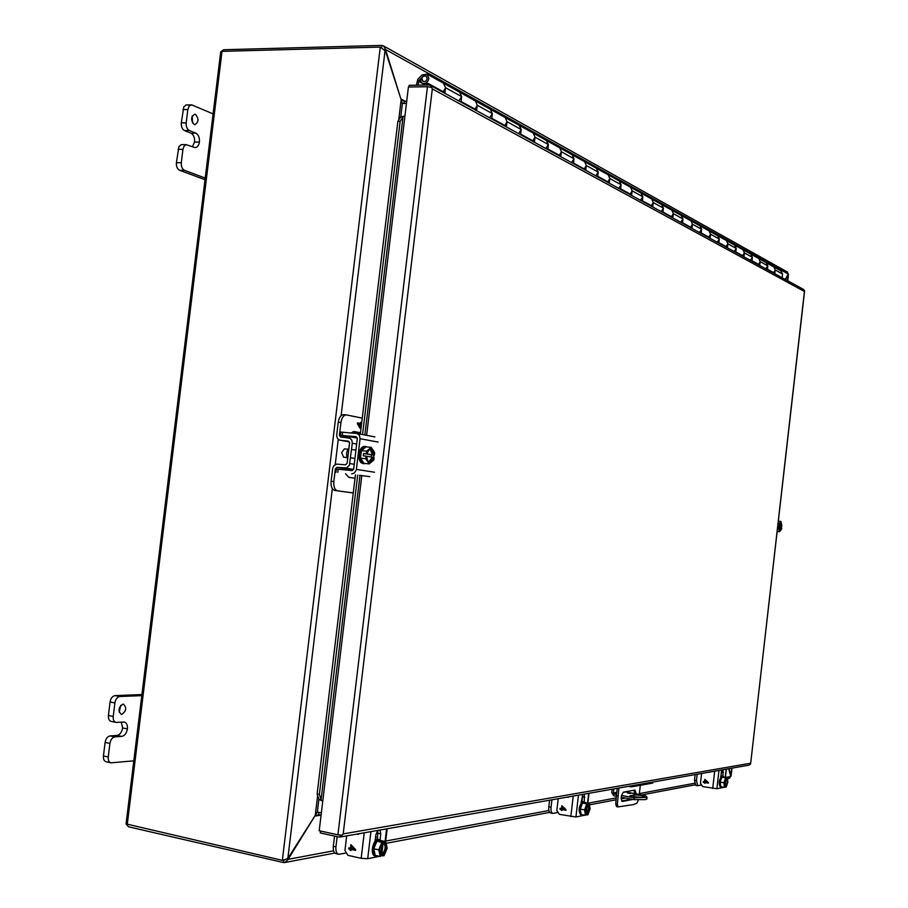 <?xml version="1.0" encoding="UTF-8"?>
<svg xmlns="http://www.w3.org/2000/svg" width="908" height="908" viewBox="0 0 908 908"><rect width="100%" height="100%" fill="white"/><g stroke="black" fill="none" stroke-linecap="round" stroke-linejoin="round"><path stroke-width="1.36" d="M348.978 447.757C346.357 451.083 345.914 454.794 347.651 458.881M349.149 441.856L339.444 440.062L337.379 438.36L336.652 435.465L338.219 422.254C339.081 417.317 340.931 414.786 343.78 414.672L343.984 414.706M360.453 433.014L353.099 431.641M362.247 418.145L346.481 414.911C343.644 415.024 341.794 417.555 340.931 422.492L339.41 435.204L340.466 436.952L349.943 438.235L351.839 440.21L352.304 443.206L356.662 444.001M340.114 440.21L348.49 441.186L349.557 442.945L347.117 463.296L345.562 464.805L336.789 464.113L333.872 465.668L332.737 468.051L331.114 481.308C330.784 486.518 332.033 489.582 334.87 490.49L337.572 490.797C334.746 489.889 333.497 486.824 333.826 481.592L335.358 468.88L336.902 467.37L346.595 467.904L349.432 465.157L352.304 443.206M349.058 437.951L349.035 436.975L339.41 435.204M351.124 432.912L354.109 431.572L360.487 432.787M360.635 422.345L361.577 423.696L360.635 422.345L360.499 423.469L357.514 422.867L357.411 423.707L359.931 428.156L361.452 424.717M353.575 469.459L346.402 468.869L345.074 469.879M345.562 473.76L348.786 477.336L355.028 478.266M353.269 492.93L337.572 490.797M353.257 492.987L334.87 490.49M360.862 424.592L360.419 428.258M357.514 422.878L360.499 423.469M360.022 427.146L358.274 424.081L360.374 424.501L360.022 427.146M360.056 427.146L358.297 424.081M777.486 528.501L778.474 528.604L779.688 531.679L777.146 531.407M777.668 526.901L778.655 527.015L778.474 528.604M778.008 523.859L778.996 523.961L778.814 525.562L777.827 525.448M778.326 521.158L780.857 521.419L778.996 523.961M779.813 527.264L779.972 525.891L781.89 526.095L780.857 521.419M779.688 531.679L781.55 529.126L781.584 527.514C780.142 531.861 779.212 531.691 778.803 527.037L778.655 527.015M778.803 527.083L781.311 527.48L779.643 530.522L778.803 527.037M780.085 522.668L781.89 526.095M781.47 526.038L778.837 525.573M779.972 525.891L777.827 525.516M780.505 522.531L778.973 525.584C780.415 521.249 781.334 521.408 781.754 526.072M780.698 527.412L779.382 530.374M780.21 522.633L780.869 525.97M776.646 535.856L777.214 531.407M778.383 521.158L778.871 516.357M776.703 535.868L776.578 536.469M725.117 787.066L726.241 787.032L727.853 782.06L727.331 777.498L721.826 777.146L720.203 782.14L720.736 786.703L724.493 787.384L725.14 786.816C723.767 784.262 724.096 781.379 726.139 778.167L725.583 777.827L723.971 782.81L720.203 782.14M721.826 777.146L725.583 777.827M727.331 777.498L724.221 777.361L726.184 777.713M723.971 782.81L724.493 787.384M724.436 785.647L725.117 779.654M726.128 778.19L726.445 778.247C727.739 780.664 727.421 783.4 725.515 786.442L725.64 787.157M725.515 786.442L724.89 786.328L725.776 778.553M726.729 777.611L726.445 778.247M726.684 778.065C728.057 780.608 727.728 783.49 725.696 786.703M726.071 778.292L724.89 786.328M722.166 776.056L721.86 776.045C718.943 779.847 718.444 783.547 720.373 787.145L721.213 787.304M722.132 786.964L721.304 787.315C719.386 783.717 719.885 780.017 722.802 776.215L723.767 776.862M718.966 770.427L716.866 788.734L724.005 787.304M720.611 777.214L722.076 769.882M723.086 769.7L722.961 776.192M716.866 788.734L702.724 786.6L700.465 783.354L701.6 773.48M720.884 776.805L721.485 771.096M710.987 771.823L709.897 772.016M704.96 783.298L703.223 782.219L703.303 781.538L704.54 781.765L704.824 779.325L708.467 782.605L705.051 782.548L704.96 783.298L704.46 782.446M709.84 772.288L709.114 772.152M705.051 782.548L708.399 783.15M704.54 781.765L704.824 779.336M704.472 782.446L703.235 782.219L703.314 781.538M705.334 780.108L707.468 782.287L705.13 781.867L705.334 780.108L707.457 782.287M627.598 793.002L630.515 793.49L627.598 793.002M621.481 795.431L634.17 797.837L647.029 797.292L645.486 795.669L625.623 791.935L623.047 792.4M621.151 797.201L633.966 799.63L645.418 799.619L646.893 798.484M634.034 794.954C639.084 794.92 642.512 795.487 644.305 796.656L640.242 797.508C635.157 797.553 631.718 796.974 629.925 795.805L634.034 794.954L633.829 796.736L632.763 796.929M616.645 793.569L614.092 794.035L616.532 794.5M641.286 797.303L633.829 796.736M614.092 794.035L613.377 792.99L613.853 788.904M612.162 789.2L611.765 792.684L613.876 795.817L616.35 796.293M633.966 799.63L634.17 797.837M632.91 799.426L622.332 801.435C620.47 798.416 620.902 795.295 623.637 792.094L635.033 790.051L636.202 793.921M635.645 796.645L635.384 797.349M618.915 788.019L617.327 804.295L618.132 806.894L633.489 804.567L636.917 803.183L638.403 799.891M638.755 797.599L638.857 796.906M639.221 794.489L640.367 785.284M634.635 793.626L634.102 790.187M621.662 800.992L631.344 799.131M617.327 804.295L615.737 803.989L616.543 806.599L618.008 806.871M615.737 803.989L616.396 795.669L617.985 795.976M631.503 785.806L631.389 786.873L628.495 786.339M616.396 795.669L617.258 788.314M652.829 782.049L652.716 783.093L631.389 786.873M400.734 116.962L403.878 116.145L402.993 117.064L400.734 116.962L397.886 121.229L360.328 434.115M321.75 800.799L318.867 799.244L322.783 800.924L319.207 830.741L337.912 834.815L427.441 86.737L408.407 87.02L404.9 116.247L403.878 116.145M427.441 86.737L431.652 87.372L432.31 88.916L430.381 85.386L428.985 85L409.156 85.295L408.952 87.009M804.42 291.491L750.61 763.934L750.553 763.231L343.201 833.907L342.191 835.224L343.201 833.907L432.31 88.916L804.42 291.491M804.624 290.855L803.512 289.425M750.61 763.934L748.975 765.149M320.524 831.024L320.297 832.965L338.99 837.051L342.191 835.224M342.191 835.212L337.912 834.815M355.437 474.884L317.13 793.978L318.867 799.244L317.369 812.047L287.836 858.514L332.339 488.618M364.857 434.989L402.993 117.064L400.144 121.332L397.886 121.229M317.13 793.978L319.378 794.364L321.103 799.63L359.988 475.508M400.144 121.332L362.553 434.546M357.684 475.122L319.378 794.364M475.043 109.142L477.245 105.237L475.508 101.015L477.245 105.237L476.677 110.038L461.06 101.492L461.65 96.611L459.527 92.128L461.65 96.611L458.846 100.958M443.274 91.742L445.533 87.701L443.399 83.15L445.533 87.701L444.943 92.661L428.281 83.536L428.111 85.012M504.859 125.463L507.016 121.683L505.302 117.586L507.016 121.683L506.46 126.348L491.796 118.312L492.363 113.591L490.286 109.232L492.363 113.591L489.628 117.79M532.905 140.819L535.016 137.165L533.337 133.17L535.016 137.165L534.483 141.682L520.681 134.123L521.226 129.538L519.183 125.304L521.226 129.538L518.559 133.601M559.339 155.291L561.394 151.749L559.748 147.856L561.394 151.749L560.872 156.131L547.876 149.014L548.398 144.565L546.4 140.434L548.398 144.565L545.787 148.492M584.287 168.956L586.296 165.506L584.673 161.726L586.296 165.506L585.796 169.773L573.515 163.054L574.015 158.73L572.063 154.701L574.015 158.73L571.472 162.543M607.872 181.861L609.835 178.524L608.246 174.835L609.835 178.524L609.347 182.678L597.736 176.311L598.224 172.111L596.306 168.184L598.224 172.111L595.739 175.811M630.209 194.096L632.127 190.839L630.561 187.241L632.127 190.839L631.65 194.879L620.652 188.864L621.129 184.767L619.233 180.942L621.129 184.767L618.7 188.365M651.376 205.685L653.261 202.529L651.728 199.011L653.261 202.529L652.795 206.468L642.365 200.747L642.83 196.764L640.969 193.029L642.83 196.764L640.446 200.259M671.489 216.694L673.327 213.618L671.818 210.191L673.327 213.618L672.873 217.455L662.965 212.029L663.419 208.148L661.603 204.504L663.419 208.148L661.092 211.541M690.602 227.159L692.407 224.162L690.931 220.814L692.407 224.162L691.975 227.908L682.544 222.744L682.986 218.964L681.193 215.4L682.986 218.964L680.705 222.267M708.808 237.124L710.567 234.207L709.114 230.927L710.567 234.207L710.147 237.862L701.169 232.947L701.6 229.247L699.841 225.763L701.6 229.247L699.364 232.471M726.15 246.624L727.875 243.775L726.457 240.563L727.875 243.775L727.467 247.351L718.909 242.663L719.329 239.054L717.604 235.649L719.329 239.054L717.138 242.198M742.71 255.693L744.401 252.912L742.994 249.768L744.401 252.912L743.992 256.397L735.832 251.925L736.229 248.395L734.538 245.069L736.229 248.395L734.095 251.459M758.52 264.341L760.178 261.629L758.793 258.553L760.178 261.629L759.78 265.034L751.983 260.766L752.38 257.316L750.712 254.058L752.38 257.316L750.269 260.312M773.639 272.616L775.262 269.971L773.9 266.952L775.262 269.971L774.876 273.308L767.419 269.211L767.805 265.84L766.159 262.65L767.805 265.84L765.739 268.768M780.948 270.868L782.56 274L782.129 277.734M428.281 83.536L426.59 83.57L426.408 85.034M285.441 859.615L283.807 860.08L283.512 862.555L284.976 862.498L288.245 859.308L286.985 859.025M126.314 824.373L128.516 826.802L283.512 862.555M287.836 858.514L282.354 860.353L126.064 823.919L220.689 51.983L222.017 51.347L380.27 47.091L282.354 860.353L284.998 859.853M221.143 51.45L223.743 49.736L381.871 45.4L381.598 47.693M728.727 768.713L730.713 776.488L729.317 778.338M398.726 119.97L401.154 99.721L385.469 50.984L380.27 47.091M787.429 272.037L788.212 274L785.284 279.448M384.572 49.611L385.662 49.577L383.63 45.979L381.871 45.4M731.859 768.157L730.52 775.534M787.792 274.874L787.633 280.742M730.827 775.591L728.999 768.656M785.534 279.596L788.121 274.886M288.04 858.276L288.665 858.412L288.245 859.308L333.576 850.819M314.974 815.861L288.665 858.412M316.461 812.762L317.811 812.263M788.212 274L385.662 49.577L385.276 50.576M402.482 103.353L401.824 102.899M385.866 50.564L401.018 99.301M320.899 815.157L315.53 815.986L318.651 814.68L318.924 812.388M401.154 99.721L402.392 103.455L400.78 116.95M403.981 103.444L404.23 101.412L401.54 99.29L405.592 101.39M321.069 815.191L318.651 814.68M406.444 103.421L402.392 103.455M317.369 812.047L321.341 812.898M404.23 101.412L406.682 101.378M697.594 785.692L695.732 785.352L694.495 780.165L695.131 774.615M697.185 774.252L696.459 780.517L694.495 780.165M700.806 785.159L697.696 785.715L696.459 780.517M338.309 854.178L336.221 853.702C333.951 853.134 332.986 850.648 333.327 846.279L334.541 836.075M337.163 836.654L335.937 846.858L333.327 846.279M345.358 853.145L338.832 854.292C336.562 853.713 335.597 851.239 335.937 846.858M375.696 836.12L375.606 836.847M552.677 813.352L550.634 812.944C549.124 812.49 548.511 810.447 548.807 806.826L549.578 800.209M551.928 799.8L551.054 807.269L548.807 806.826M557.217 812.626L552.881 813.398C551.372 812.932 550.759 810.889 551.054 807.269M194.187 124.51C190.567 120.06 190.782 116.621 194.823 114.192L195.436 114.351C199.034 118.812 198.818 122.251 194.777 124.668L194.187 124.51M186.356 144.622L181.259 144.644L178.899 146.619L176.413 162.668C176.197 166.482 177.264 169.013 179.602 170.273L205.026 179.727M191.111 104.885L186.072 104.953L183.768 106.883L181.316 122.852C181.101 126.666 182.156 129.242 184.483 130.57L190.952 133.192C193.62 134.713 194.834 137.664 194.573 142.045L192.439 146.71M192.212 115.929L192.519 122.955M178.059 149.366L182.939 149.389L181.305 162.714L176.413 162.668M182.939 149.389L184.052 146.199L186.14 144.656L194.868 147.55C197.274 147.55 198.795 145.723 199.431 142.068L194.573 142.045L199.431 142.068C199.692 137.675 198.489 134.713 195.822 133.181L189.363 130.559C187.037 129.231 185.992 126.655 186.208 122.841L181.316 122.852M182.951 109.584L187.843 109.539L186.208 122.841M187.843 109.539L189.216 106.02L191.736 104.874L214.288 114.397M179.602 170.273L184.483 170.329L205.231 178.07M184.483 170.329C182.145 169.07 181.089 166.527 181.305 162.714M121.729 714.414L121.343 714.403C117.768 710.828 118.312 707.389 123 704.097L123.374 704.109C126.95 707.673 126.405 711.112 121.729 714.414M121.263 722.144L122.625 727.955C121.808 732.302 119.924 734.799 116.973 735.435L110.05 735.923C107.473 736.479 105.827 738.647 105.101 742.449L103.444 755.967C103.206 759.338 104.159 761.29 106.304 761.812L110.662 762.731M141.92 694.541L115.01 695.619C112.444 696.095 110.799 698.229 110.072 702.009L108.415 715.504C108.188 718.932 109.164 720.918 111.343 721.463L115.77 722.337M120.753 705.278L119.164 712.315M105.101 742.449L109.913 743.425L108.256 756.977L103.444 755.967M109.913 743.425C110.64 739.623 112.286 737.444 114.862 736.887L121.763 736.399L116.973 735.435M110.072 702.009L114.896 702.928L113.239 716.435C113.001 719.874 113.977 721.86 116.156 722.405L124.078 722.019C126.575 722.655 127.688 724.936 127.415 728.886C126.598 733.255 124.714 735.764 121.763 736.399M114.896 702.928C115.611 699.137 117.257 697.004 119.822 696.527L115.01 695.619M143.067 695.573L119.822 696.527M108.256 756.977C108.018 760.348 108.971 762.3 111.105 762.822L133.794 760.836M127.415 728.886L122.637 727.932L127.415 728.897M586.318 814.817L587.919 814.794L590.075 808.812L589.235 803.41L584.945 802.581L582.448 803.047L580.257 809.039L581.12 814.442L585.422 815.293L586.341 814.578C584.321 811.604 584.718 808.177 587.544 804.261L586.75 803.886L584.57 809.879L580.257 809.039M582.448 803.047L586.75 803.886M589.235 803.41L586.125 803.137L587.601 803.716M584.57 809.879L585.422 815.293M587.101 804.601L588.055 804.34C589.939 807.155 589.564 810.413 586.92 814.101L587.056 814.964M585.478 813.636L586.42 805.555M586.341 814.578L585.422 813.67M586.92 814.101L586.205 813.965L587.294 804.533M588.384 803.58L588.055 804.34M588.316 804.113C590.336 807.087 589.939 810.515 587.124 814.419M587.544 804.284C589.19 807.348 588.747 810.583 586.205 813.965M583.276 801.707L582.732 801.685C578.691 806.236 578.056 810.651 580.825 814.93L581.699 815.1M582.947 814.805L581.892 815.134C579.134 810.867 579.769 806.452 583.799 801.889L585.217 802.638M578.464 795.136L575.922 816.973L584.865 815.18M580.984 803.126L582.879 794.352M584.321 794.103L584.287 801.9M575.922 816.973L559.396 814.362L556.831 810.469L558.216 798.688M581.971 802.048L582.55 794.818M568.658 797.122L567.943 796.986M561.984 810.447L560.009 809.141L560.1 808.324L561.519 808.608L561.859 805.702L566.002 809.641L565.922 810.299L562.086 809.55L561.326 810.311L560.111 808.336M568.987 796.804L566.83 797.179M562.086 809.55L565.922 810.299M561.519 808.608L561.87 805.702M562.438 806.633L564.867 809.255L562.188 808.733L562.438 806.633L564.855 809.266M347.843 449.21L344.382 448.87L341.635 452.627L343.565 457.189M371.338 457.099L371.61 454.885L374.357 455.158L374.664 452.604L371.213 447.36L365.969 446.861L361.395 450.674L360.499 458.154L363.995 463.364L369.227 463.897L373.767 460.038L374.073 457.484L373.222 457.36L369.25 462.047L367.218 460.413M360.499 458.154L365.754 458.688L369.227 463.897M361.395 450.674L366.65 451.185L366.344 453.762L363.575 453.489L363.302 455.827L366.06 456.1L365.754 458.688M371.213 447.36L366.65 451.185M366.344 453.762L366.73 453.83C370.021 446.997 372.439 447.417 373.971 455.09L374.357 455.158M368.205 450.357L370.6 449.154L373.971 455.09M373.494 455.033L366.775 453.841C368.989 449.505 370.271 447.939 370.6 449.154L370.487 449.142M371.61 454.885L363.575 453.489M369.25 462.047C368.659 463.273 367.74 461.309 366.491 456.179L366.06 456.1M373.222 457.36L366.491 456.259M373.858 455.112L373.71 457.416C370.419 464.26 368.001 463.852 366.446 456.168M370.112 449.154L372.632 454.942M372.348 457.269L368.864 461.956M365.731 446.52L364.562 446.407C361.724 446.543 359.863 449.131 358.978 454.17C358.649 459.527 359.909 462.66 362.757 463.557L362.859 463.568M365.402 463.511L364.063 463.693C361.214 462.785 359.954 459.664 360.283 454.295C361.168 449.256 363.018 446.668 365.856 446.532L367.036 446.963M359.557 475.338L369.794 476.655M378.08 442.071L360.079 438.712L356.311 469.935L354.381 473.068L351.668 473.874M357.332 437.996L340.409 435.341L356.14 436.669L357.332 438.451L353.655 469.096L352.066 470.605L336.346 469.039L335.96 472.251M360.079 438.712L359.398 435.295L356.901 433.468L340.795 432.094L340.409 435.261M381.61 855.699L384.05 855.688L387.183 848.208L385.718 841.614L380.724 840.536L376.899 841.239L373.733 848.742L375.22 855.347L380.236 856.46L381.621 855.518C378.42 851.988 378.92 847.731 383.142 842.749L383.221 842.079L381.916 842.329L378.75 849.843L373.733 848.742M376.899 841.239L381.916 842.329M385.718 841.614L381.791 841.285L380.6 841.512L383.221 842.079M378.75 849.843L380.236 856.46M382.143 843.498L383.142 842.749M380.588 854.734L381.871 843.907M381.621 855.518L379.816 853.668M382.586 854.893L381.746 854.7L383.187 842.624L384.016 842.806C387.012 846.188 386.524 850.206 382.586 854.893L382.733 855.949M384.413 841.864L384.016 842.806M384.334 842.533C387.523 846.063 387.012 850.319 382.813 855.279M383.346 842.658C386.161 846.177 385.628 850.194 381.746 854.7M378.818 839.537L377.705 839.469C372.541 839.991 369.999 855.79 375.072 855.869L375.844 856.04M377.671 855.892L376.321 856.142C371.236 856.074 373.79 840.263 378.954 839.741L381.19 840.626M378.012 830.707L377.24 830.99M370.929 831.626L367.706 858.696L379.589 856.312M375.072 841.341L375.844 834.793L377.705 830.434M379.919 830.048L380.781 833.907L380.077 839.821M367.706 858.696L361.18 858.321L347.877 855.336L344.938 850.467L346.686 835.893M377.433 839.537L377.91 830.4M359.023 833.953L358.444 833.828M350.942 850.512L350.159 850.342L350.295 849.23L348.649 848.866L348.774 847.868L350.42 848.231L350.84 844.633L355.63 849.582L355.527 850.399L351.067 849.411L350.942 850.512L350.182 850.331L350.306 849.23L348.672 848.866L348.786 847.868M359.25 833.68L356.742 834.123M351.067 849.411L355.527 850.387M350.42 848.231L350.863 844.633M351.521 845.802L354.313 849.082L351.192 848.401L351.521 845.802L354.29 849.082M418.077 85.17L418.86 80.63L422.924 76.442L426.09 75.841L427.191 78.531C426.454 81.096 425.058 82.026 422.992 81.323L421.891 79.529L420.211 80.131L422.016 83.082C425.398 84.228 427.691 82.707 428.894 78.497L427.101 74.093L421.891 75.069L417.828 79.268L416.386 85.193M427.191 78.531C426.454 81.096 425.058 82.026 422.992 81.323L421.891 78.621C422.617 76.045 424.025 75.126 426.09 75.841L427.191 78.531M338.219 422.254L340.931 422.492M331.114 481.308L333.826 481.592M354.234 464.283L349.852 463.579M345.222 468.063L353.598 469.379M346.402 468.869L336.902 467.37M336.278 469.016L335.358 468.88M725.254 777.123L726.162 769.155M714.698 771.176L712.723 788.428M721.429 772.016L723.392 772.367M630.288 796.237L630.356 795.646M613.377 792.99L616.782 792.366M621.991 801.321L622.559 801.423M404.9 116.247L366.628 435.329M361.815 475.429L322.783 800.924M461.65 96.611L445.533 87.701M492.363 113.591L477.245 105.237M521.226 129.538L507.016 121.683M548.398 144.565L535.016 137.165M574.015 158.73L561.394 151.749M598.224 172.111L586.296 165.506M621.129 184.767L609.835 178.524M642.83 196.764L632.127 190.839M663.419 208.148L653.261 202.529M682.986 218.964L673.327 213.618M701.6 229.247L692.407 224.162M719.329 239.054L710.567 234.207M736.229 248.395L727.875 243.775M752.38 257.316L744.401 252.912M767.805 265.84L760.178 261.629M782.56 274L775.262 269.971M127.245 824.657L222.017 51.347M730.713 776.488L726.309 777.316M694.506 783.264L639.357 793.592M616.226 797.916L588.066 803.183M548.886 810.515L385.718 841.058M335.234 464.555L338.264 439.393M341.113 415.66L385.094 50.19M315.258 815.429L317.641 795.533M190.952 133.192L195.822 133.181M189.363 130.559L184.483 130.57M114.862 736.887L110.05 735.923M113.239 716.435L108.415 715.504M587.555 803.092L588.679 793.331M573.243 796.055L570.837 816.633M582.573 796.827L584.82 797.258M567.67 797.337L568.567 797.179M356.401 469.379L374.471 472.239M338.185 469.152L337.787 472.41M342.634 432.129L342.248 435.375M377.319 830.877L377.91 830.775M385.071 841.478L386.57 828.879M364.221 832.806L361.18 858.321M378.171 833.34L380.781 833.907M357.718 834.339L358.762 834.146M420.688 81.629L418.86 80.63M418.531 81.311L425.421 85.057M346.289 414.888L343.78 414.672M349.33 441.89L339.933 440.176M726.06 778.304C724.187 781.425 723.835 784.183 725.015 786.566M722.076 776.034L723.006 776.204M726.355 769.121L725.435 777.157M647.029 797.292L646.825 799.085M618.053 806.883L616.543 806.599M430.381 85.386L803.705 289.527M804.601 291.014L750.621 763.753M749.168 765.115L340.137 837.04M781.209 271.027L427.101 74.093M788.473 274.534L787.758 280.81M731.996 768.134L731.088 776.068M729.476 778.315L727.467 778.689M695.017 784.841L641.65 794.943M625.442 798.019L621.095 798.836M616.067 799.789L589.462 804.829M549.669 812.365L386.104 843.339M334.825 853.055L284.976 862.498M383.63 45.979L787.588 272.116M376.037 836.665L375.537 840.797M587.453 804.443C584.831 808.12 584.411 811.4 586.171 814.272M583.084 801.673L584.15 801.878M589.008 793.274L587.862 803.149M354.949 458.336L350.533 457.893M347.026 457.541L343.508 457.189M355.947 449.993L351.532 449.562M362.757 463.557L364.063 463.693M356.901 433.468L374.925 436.907M383.017 842.987C379.147 846.858 378.602 850.898 381.405 855.132M378.364 839.446L379.601 839.707M387.183 828.766L385.65 841.602M422.368 83.275L425.625 85.057"/></g></svg>
